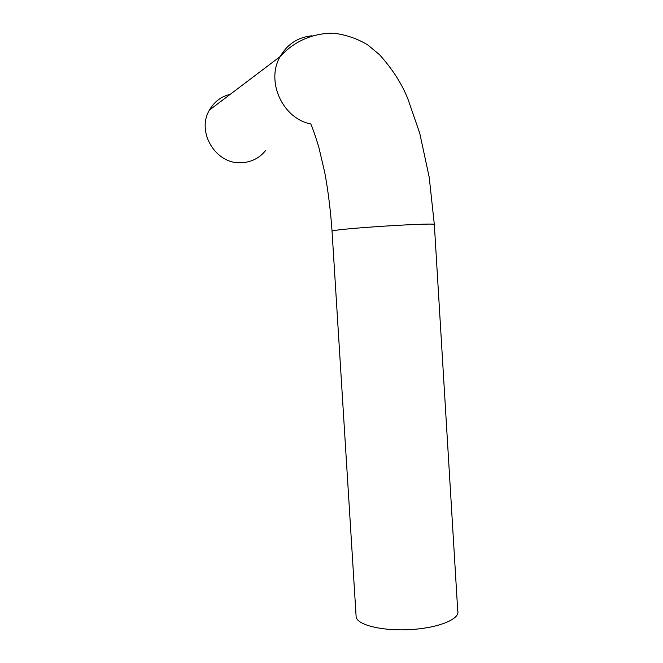 <?xml version="1.0" encoding="UTF-8"?>
<svg xmlns="http://www.w3.org/2000/svg" width="663" height="663" viewBox="0 0 663 663"><rect width="100%" height="100%" fill="white"/><g stroke="black" fill="none" stroke-linecap="round" stroke-linejoin="round"><path stroke-width="0.99" d="M356.048 615.397L356.164 617.178C357.796 625.259 383.347 631.342 411.259 629.527C439.204 627.828 460.553 618.794 457.727 610.789L434.348 224.782C442.511 221.898 332.204 228.843 332.047 231.213C330.564 210.262 328.135 190.704 324.754 172.521L318.804 147.128C315.563 136.479 312.928 128.854 310.897 124.246M265.938 150.128C259.73 157.985 251.584 162.178 241.506 162.725C216.121 164.697 196.057 132.194 209.425 110.083C214.199 101.77 221.177 96.491 230.359 94.245M310.798 123.923C282.803 118.776 265.54 81.375 280.142 56.57C287.394 44.098 298.027 37.161 312.049 35.777M332.055 231.428L356.164 617.178M434.331 224.517L429.21 177.22L419.778 133.362L408.209 99.798C402.333 84.499 392.778 69.466 379.534 54.706L367.948 45.092C358.037 38.885 346.575 34.899 333.572 33.15C307.649 33.183 290.344 45.341 280.142 56.57L209.425 110.083"/></g></svg>
